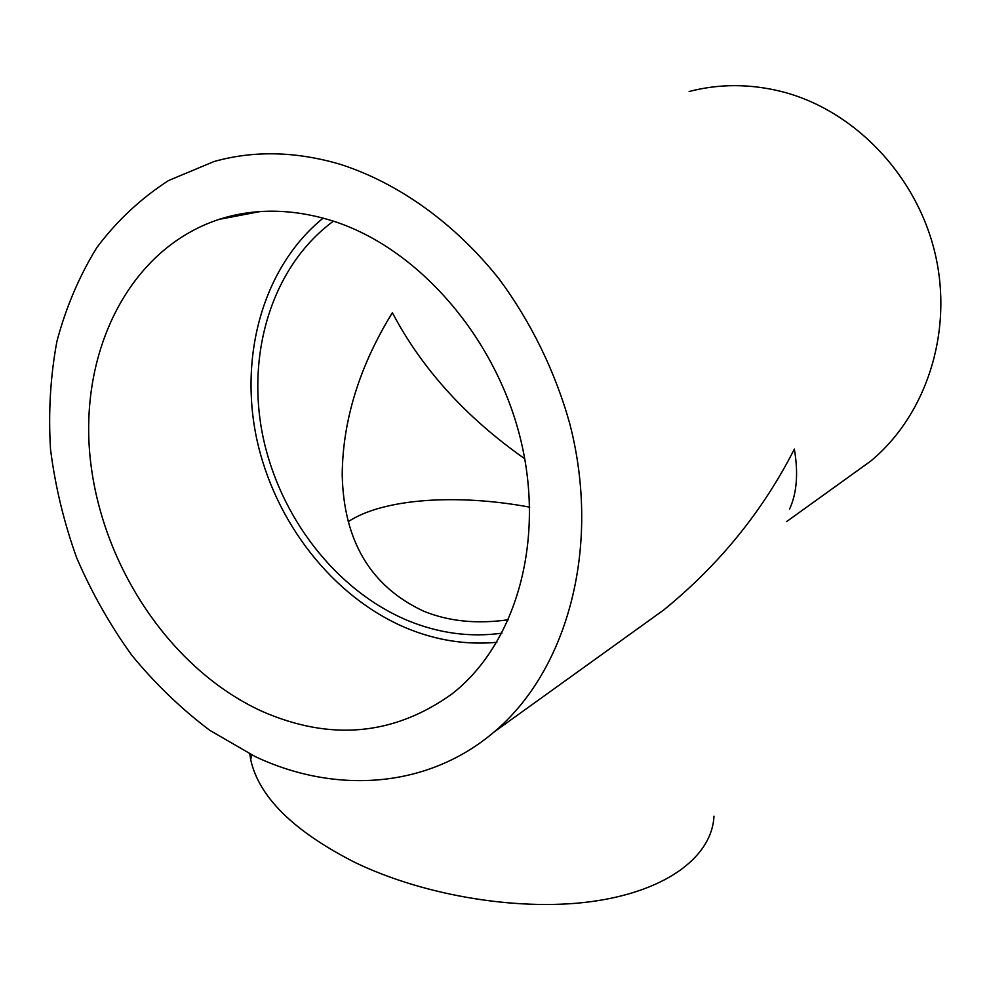 <?xml version="1.0" encoding="UTF-8"?>
<svg xmlns="http://www.w3.org/2000/svg" width="990" height="990" viewBox="0 0 990 990"><rect width="100%" height="100%" fill="white"/><g stroke="black" fill="none" stroke-linecap="round" stroke-linejoin="round"><path stroke-width="1.49" d="M323.173 218.109C263.303 266.706 238.974 355.175 256.682 438.694C274.651 522.274 332.875 597.057 406.209 627.994C435.946 640.344 466.154 645.121 496.832 642.312M261.57 711.129C330.252 741.337 393.711 735.62 451.947 693.978C515.048 644.874 545.639 542.805 520.765 439.956C496.015 337.169 417.768 247.797 332.578 220.894C292.434 208.469 254.541 207.987 218.901 219.421C128.428 249.294 78.68 352.712 90.338 459.447C101.933 566.429 171.196 669.661 261.57 711.129M789.649 508.934C796.876 493.045 798.447 473.096 794.351 449.089C762.857 511.063 719.309 564.696 663.721 609.976L626.93 636.434M713.963 816.168C712.194 855.088 669.339 889.75 596.116 900.925C523.017 912.038 425.7 896.655 354.754 862.34C293.745 831.278 259.083 797.148 250.755 759.936L249.777 753.984M850.039 475.98L870.655 461.142C925.898 415.528 953.481 332.838 935.253 254.158C917.049 175.527 854.358 110.15 781.952 91.649C750.247 83.705 719.309 83.655 689.127 91.501M254.999 756.484C335.004 794.351 427.482 788.783 494.171 731.919C567.394 670.49 601.685 546.975 569.77 423.683C555.155 371.473 530.937 321.923 499.022 278.883C454.781 223.257 398.636 183.237 340.758 164.464C296.183 151.297 253.947 150.319 214.05 161.519L168.609 180.514C141.025 198.297 117.191 220.523 97.082 247.215C79.349 275.913 65.959 307.308 56.913 341.389C50.391 376.46 48.263 412.446 50.527 449.361C55.217 486.288 63.954 522.51 76.75 558.001C91.686 592.639 110.038 625.074 131.819 655.293C155.306 683.867 181.306 708.89 209.831 730.36L254.999 756.484M501.979 633.167C470.126 637.548 438.644 633.303 407.509 620.445C335.598 590.275 278.735 516.186 262.437 433.991C246.349 351.883 272.671 265.827 333.407 221.154M508.526 619.715C477.019 624.245 448.755 621.411 423.732 611.214C370.755 586.563 343.579 541.01 342.206 474.557C342.763 420.082 359.481 366.139 392.362 312.716C421.963 368.849 466.092 417.532 524.737 458.754M529.724 507.152C457.714 493.701 383.489 498.329 348.27 521.656M494.171 731.919L663.721 609.976M786.505 521.668L870.655 461.142M250.755 759.936L251.497 754.826M218.901 219.421L260.098 211.551"/></g></svg>
